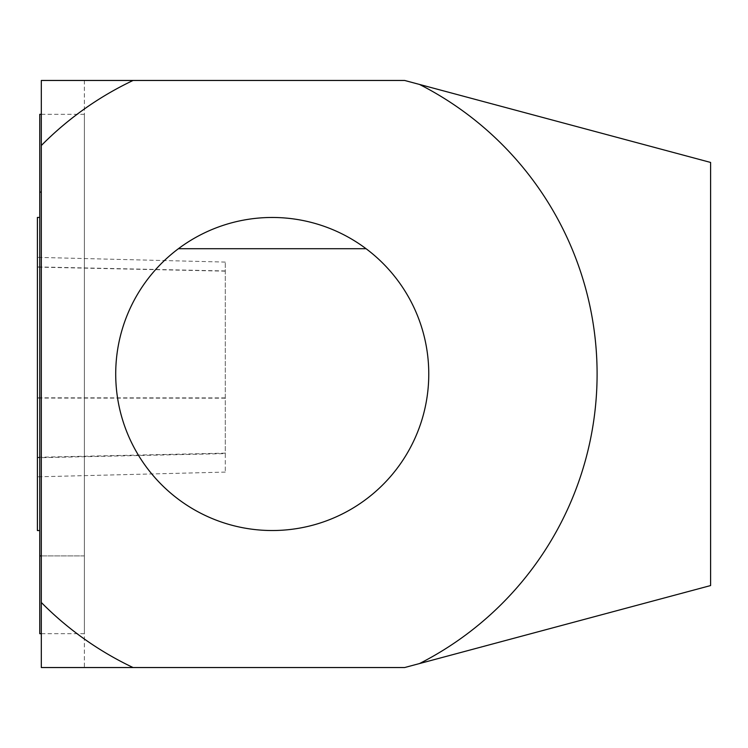 <?xml version="1.0" encoding="UTF-8"?>
<svg xmlns="http://www.w3.org/2000/svg" width="748" height="748" viewBox="0 0 748 748"><rect width="100%" height="100%" fill="white"/><g stroke="black" fill="none" stroke-linecap="round" stroke-linejoin="round"><path stroke-width="0.56" stroke-dasharray="3.74 2.81" d="M37.4 217.444L37.4 530.556M37.4 457.748L37.4 257.368L37.4 457.748L225.27 453.606L225.27 472.1L225.27 262.081L225.27 453.606M39.747 114.313L39.747 633.687M39.747 530.556L39.747 217.444L39.747 530.556M84.365 80.457L84.365 667.543L404.64 667.543L710.6 585.562L710.6 162.438L404.64 80.457L84.365 80.457L84.365 667.543L41.318 667.543L41.318 80.457L84.365 80.457M41.318 555.914L84.365 555.914L84.365 633.687L84.365 114.313L84.365 555.914L39.747 555.914M419.488 84.431A324.856 324.856 0 0 1 419.488 663.57M133.088 667.543A324.856 324.856 0 0 1 41.318 602.486M41.318 145.514A324.856 324.856 0 0 1 133.088 80.457M39.747 192.086L41.318 192.086M366.081 248.719L178.398 248.719A156.528 156.528 0 0 1 428.763 374A156.528 156.528 0 0 1 202.194 513.979A156.528 156.528 0 0 1 178.398 248.719M225.27 453.148L37.4 457.28M225.27 271.15L37.4 267.12M225.27 397.899L37.4 397.814M225.27 270.954L37.4 266.914M225.27 398.16L37.4 398.076M84.365 633.687L41.318 633.687M84.365 114.313L41.318 114.313M225.27 472.1L37.4 476.822M225.27 262.081L37.4 257.368"/><path stroke-width="1.12" d="M419.488 84.431A324.856 324.856 0 0 1 419.488 663.57L710.6 585.562L710.6 162.438L404.64 80.457L41.318 80.457L41.318 145.514A324.856 324.856 0 0 1 133.088 80.457M419.488 663.57L404.64 667.543L133.088 667.543A324.856 324.856 0 0 1 41.318 602.486L41.318 145.514M39.747 530.556L37.4 530.556L37.4 217.444L39.747 217.444M41.318 633.687L39.747 633.687L39.747 114.313L41.318 114.313M41.318 602.486L41.318 667.543L133.088 667.543M41.318 555.914L39.747 555.914M41.318 192.086L39.747 192.086M366.081 248.719A156.528 156.528 0 0 0 156.426 479.3A156.528 156.528 0 0 0 388.053 479.3A156.528 156.528 0 0 0 366.081 248.719L178.398 248.719"/></g></svg>

